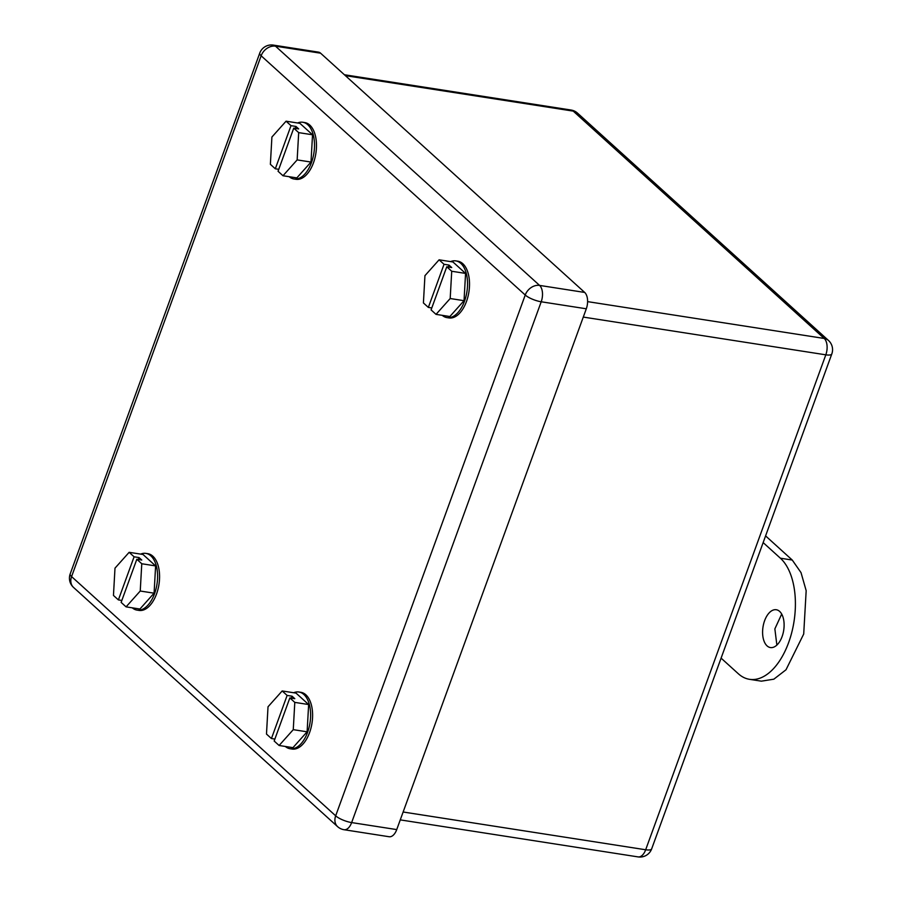 <?xml version="1.0" encoding="UTF-8"?>
<svg xmlns="http://www.w3.org/2000/svg" width="902" height="902" viewBox="0 0 902 902"><rect width="100%" height="100%" fill="white"/><g stroke="black" fill="none" stroke-linecap="round" stroke-linejoin="round"><path stroke-width="1.35" d="M261.14 55.789A12.436 9.798 -47.8 0 1 275.505 46.182A12.436 6.81 -81.2 0 0 273.34 45.1A12.436 12.436 0 0 0 259.731 53.15A12.436 3.529 20 0 0 261.14 55.789L525.235 295.022L335.679 815.825A12.436 9.798 132.2 0 0 337.607 826.649A12.436 12.436 0 0 0 344.045 829.716A12.436 6.81 -81.2 0 0 351.645 822.579A12.436 3.529 -160 0 1 335.679 815.825L71.585 576.592L261.14 55.789M273.34 45.1L318.44 52.124A12.436 6.81 98.8 0 1 320.605 53.195L275.505 46.182L539.599 285.415A12.436 9.798 -47.8 0 0 525.235 295.022A12.436 3.529 -160 0 0 541.2 301.775A12.436 6.81 -81.2 0 0 539.599 285.415L584.688 292.44L320.605 53.195M584.688 292.44A12.436 6.81 98.8 0 1 586.3 308.788L396.733 829.592A12.436 6.81 98.8 0 1 389.145 836.74L344.045 829.716M721.093 658.133L738.332 673.749A64.11 35.099 98.8 0 0 749.506 679.319A64.11 35.099 98.8 0 0 791.832 632.178A64.11 35.099 98.8 0 0 780.388 558.203L792.26 560.052L765.584 535.889M792.26 560.052L801.021 572.623L806.174 590.675L803.705 634.027L786.003 669.78L773.837 679.183L761.367 681.168L749.506 679.319M776.87 645.065L774.863 628.886L781.696 614.07M780.388 558.203L763.148 542.587M779.632 611.398A19.134 10.474 98.8 0 1 783.049 633.486A19.134 10.474 98.8 0 1 770.409 647.557A19.134 10.474 98.8 0 1 767.072 645.888A19.134 10.474 98.8 0 1 763.656 623.812A19.134 10.474 98.8 0 1 776.295 609.741A19.134 10.474 98.8 0 1 779.632 611.398M294.796 702.387L289.858 697.9L274.163 741.016L279.113 745.492L293.263 729.662L294.796 702.387L308.642 704.541L296.025 693.108L282.179 690.955L268.018 706.785L266.485 734.059L271.434 738.546L274.873 739.076M289.858 697.9L294.796 698.678L292.068 696.197L287.129 695.431L282.179 690.955M279.113 745.492L292.958 747.657L307.108 731.815L293.263 729.662M307.108 731.815L308.642 704.541M287.129 695.431L271.434 738.546M292.068 696.197L291.357 698.137M285.325 746.461A28.706 15.717 -81.2 0 0 290.072 748.739L292.056 749.043A28.706 15.717 -81.2 0 0 308.326 735.671A28.706 15.717 -81.2 0 0 311.607 705.883A28.706 15.717 -81.2 0 0 300.885 692.319L298.9 692.014A28.706 15.717 -81.2 0 0 293.68 692.736M290.072 748.739A28.706 15.717 -81.2 0 0 306.342 735.367A28.706 15.717 -81.2 0 0 309.623 705.567A28.706 15.717 -81.2 0 0 298.9 692.014M141.772 563.75L136.822 559.274L121.139 602.389L126.077 606.866L140.238 591.024L141.772 563.75L155.618 565.915L142.99 554.471L129.144 552.317L114.994 568.159L113.46 595.433L118.399 599.909L121.838 600.45M136.822 559.274L141.772 560.041L139.032 557.571L134.094 556.805L129.144 552.317M126.077 606.866L139.923 609.019L154.084 593.178L140.238 591.024M154.084 593.178L155.618 565.915M134.094 556.805L118.399 599.909M139.032 557.571L138.333 559.511M132.29 607.835A28.706 15.717 -81.2 0 0 137.048 610.113L139.021 610.417A28.706 15.717 -81.2 0 0 155.291 597.045A28.706 15.717 -81.2 0 0 158.572 567.245A28.706 15.717 -81.2 0 0 147.849 553.693L145.876 553.388A28.706 15.717 -81.2 0 0 140.656 554.11M137.048 610.113A28.706 15.717 -81.2 0 0 153.306 596.729A28.706 15.717 -81.2 0 0 156.598 566.941A28.706 15.717 -81.2 0 0 145.876 553.388M451.722 271.254L446.772 266.778L431.077 309.893L436.027 314.37L450.188 298.528L451.722 271.254L465.567 273.407L452.939 261.975L439.094 259.821L424.943 275.662L423.41 302.937L428.349 307.413L431.787 307.954M446.772 266.778L451.722 267.544L448.982 265.075L444.043 264.297L439.094 259.821M436.027 314.37L449.873 316.523L464.034 300.682L450.188 298.528M464.034 300.682L465.567 273.407M444.043 264.297L428.349 307.413M448.982 265.075L448.283 267.015M442.239 315.339A28.706 15.717 -81.2 0 0 446.986 317.617L448.97 317.921A28.706 15.717 -81.2 0 0 465.24 304.538A28.706 15.717 -81.2 0 0 468.521 274.749A28.706 15.717 -81.2 0 0 457.799 261.197L455.826 260.892A28.706 15.717 -81.2 0 0 450.605 261.614M446.986 317.617A28.706 15.717 -81.2 0 0 463.256 304.233A28.706 15.717 -81.2 0 0 466.548 274.445A28.706 15.717 -81.2 0 0 455.826 260.892M298.686 132.628L293.748 128.152L278.053 171.256L282.991 175.743L297.153 159.902L298.686 132.628L312.532 134.781L299.915 123.349L286.069 121.195L271.908 137.036L270.375 164.311L275.313 168.787L278.752 169.317M293.748 128.152L298.686 128.918L295.957 126.438L291.008 125.671L286.069 121.195M282.991 175.743L296.837 177.897L310.998 162.056L297.153 159.902M310.998 162.056L312.532 134.781M291.008 125.671L275.313 168.787M295.957 126.438L295.247 128.377M289.204 176.702A28.706 15.717 -81.2 0 0 290.748 177.818A28.706 15.717 -81.2 0 0 293.962 178.991L295.935 179.295A28.706 15.717 -81.2 0 0 315.317 156.373A28.706 15.717 -81.2 0 0 307.977 123.732A28.706 15.717 -81.2 0 0 304.763 122.571L302.79 122.255A28.706 15.717 -81.2 0 0 297.57 122.988M293.962 178.991A28.706 15.717 -81.2 0 0 313.344 156.069A28.706 15.717 -81.2 0 0 306.003 123.427A28.706 15.717 -81.2 0 0 302.79 122.255M259.742 53.139L70.187 573.943A12.436 3.529 20 0 0 71.585 576.592A12.436 9.798 -47.8 0 0 73.524 587.416L337.607 826.649M586.3 308.788L541.2 301.775L351.645 822.579L396.733 829.592M587.608 301.629L824.214 338.464L573.232 111.115A12.436 9.798 -47.8 0 1 577.505 113.111A12.436 12.436 0 0 0 571.067 110.033A12.436 6.81 -81.2 0 1 573.232 111.115L345.376 75.644M583.278 317.076L825.815 354.824L645.674 849.763A12.436 6.81 98.8 0 1 638.075 856.9A12.436 12.436 0 0 0 651.672 848.861A12.436 3.529 20 0 1 645.674 849.763L403.138 812.003M824.214 338.464A12.436 6.81 98.8 0 1 825.815 354.824A12.436 3.529 -160 0 0 831.813 353.934A12.436 12.436 0 0 0 828.476 340.46A12.436 9.798 132.2 0 0 824.214 338.464M70.187 573.943A12.436 12.436 0 0 0 73.524 587.416M828.476 340.46L577.505 113.111M344.384 74.742L571.067 110.033M400.274 819.884L638.075 856.9M831.813 353.934L651.672 848.861"/></g></svg>
